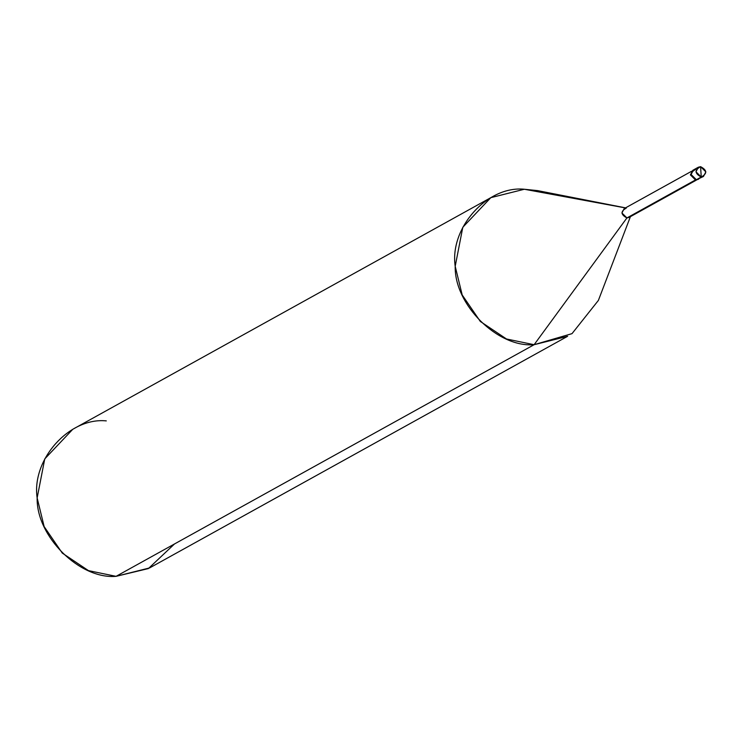 <?xml version="1.0" encoding="UTF-8"?>
<svg xmlns="http://www.w3.org/2000/svg" width="743" height="743" viewBox="0 0 743 743"><rect width="100%" height="100%" fill="white"/><g stroke="black" fill="none" stroke-linecap="round" stroke-linejoin="round"><path stroke-width="1.11" d="M695.717 169.367C689.569 172.757 689.783 176.212 696.367 179.722L701.243 177.02L700.593 166.664C707.169 170.175 707.392 173.63 701.243 177.02L703.472 176.463L705.85 171.884L700.593 166.664L701.243 177.02C694.659 173.509 694.445 170.054 700.593 166.664L698.355 167.221L695.977 171.8L701.243 177.02L696.367 179.722L700.259 177.568L696.367 179.722L691.101 174.503L693.479 169.924L691.101 174.503L696.367 179.722L698.596 179.165L696.367 179.722C689.783 176.212 689.569 172.757 695.717 169.367L692.782 170.305L690.405 174.884L695.671 180.112L698.244 179.342M703.472 176.463L695.671 180.112L690.405 174.884L692.782 170.305M696.451 180.057L629.052 217.402L626.925 217.931L695.652 179.852L630.631 215.879M630.417 216.64L598.384 300.413L572.008 333.644L534.115 344.706C497.708 347.845 454.307 304.723 455.199 266.3C449.469 227.813 487.492 185.444 524.335 189.251L626.312 208.086L524.335 189.251L537.542 190.607L625.55 207.864M626.312 208.086C620.47 211.318 620.674 214.597 626.925 217.931L534.115 344.706L567.633 336.291L149.584 567.931L116.066 576.336L534.115 344.706L626.925 217.931L621.928 212.972L624.185 208.616L691.584 171.271M524.335 189.251L490.817 197.657L462.796 227.274L455.199 266.3L462.192 294.962L480.331 321.459L506.522 338.994L534.115 344.706L116.066 576.336L148.405 568.562L174.484 543.969M106.286 420.891C69.443 417.083 31.42 459.453 37.15 497.94C36.258 536.362 79.659 579.484 116.066 576.336L88.473 570.633L62.291 553.098L44.143 526.592L37.15 497.94L44.747 458.914L72.768 429.296L490.817 197.657M698.355 167.221L693.479 169.924"/></g></svg>
